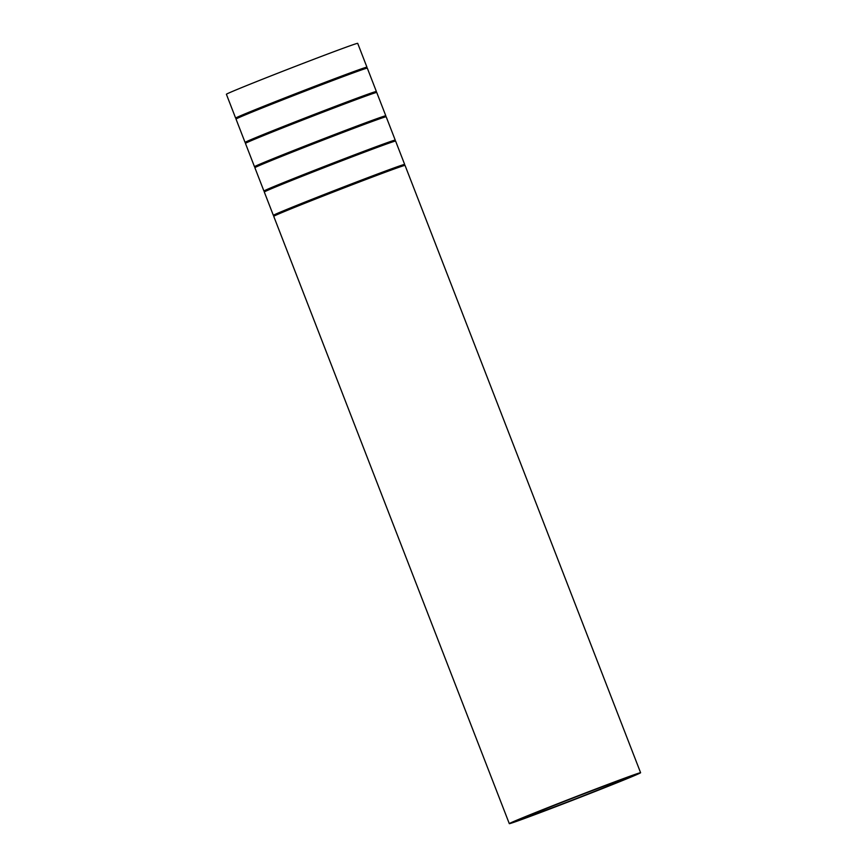 <?xml version="1.0" encoding="UTF-8"?>
<svg xmlns="http://www.w3.org/2000/svg" width="867" height="867" viewBox="0 0 867 867"><rect width="100%" height="100%" fill="white"/><g stroke="black" fill="none" stroke-linecap="round" stroke-linejoin="round"><path stroke-width="1.3" d="M366.708 67.366A70.422 1.084 158.8 0 0 366.936 67.171L357.703 43.35A70.422 1.084 158.8 0 0 308.186 61.427A70.422 1.084 158.8 0 0 226.395 94.275L235.64 118.107A70.422 1.084 158.8 0 0 235.932 118.096M587.501 792.438A54.773 0.845 158.8 0 0 523.896 817.993A54.773 0.845 158.8 0 0 575.254 798.973A54.773 0.845 158.8 0 0 626.017 778.382A54.773 0.845 158.8 0 0 587.501 792.438M591.088 790.802A70.422 1.084 158.8 0 0 509.297 823.65A70.422 1.084 158.8 0 0 575.341 799.201A70.422 1.084 158.8 0 0 640.605 772.725A70.422 1.084 158.8 0 0 591.088 790.802M640.605 772.725L405.041 165.402A70.422 1.084 158.8 0 0 355.524 183.479A70.422 1.084 158.8 0 0 273.734 216.327L509.297 823.65M404.434 164.622A70.422 1.084 158.8 0 0 404.661 164.427A70.422 1.084 158.8 0 0 355.156 182.504A70.422 1.084 158.8 0 0 273.354 215.352A70.422 1.084 158.8 0 0 273.658 215.341M404.661 164.427L395.612 141.083A70.422 1.084 158.8 0 0 346.096 159.16A70.422 1.084 158.8 0 0 264.305 192.019L273.354 215.352M395.352 141.104L395.038 140.27A70.422 1.084 158.8 0 0 395.233 140.118A70.422 1.084 158.8 0 0 345.716 158.195A70.422 1.084 158.8 0 0 263.926 191.043A70.422 1.084 158.8 0 0 264.229 191.033M395.233 140.118L386.173 116.774A70.422 1.084 158.8 0 0 336.667 134.851A70.422 1.084 158.8 0 0 254.876 167.699L263.926 191.043M385.577 115.994A70.422 1.084 158.8 0 0 385.804 115.799A70.422 1.084 158.8 0 0 336.288 133.876A70.422 1.084 158.8 0 0 254.497 166.735A70.422 1.084 158.8 0 0 254.8 166.713M385.804 115.799L376.744 92.466A70.422 1.084 158.8 0 0 327.238 110.543A70.422 1.084 158.8 0 0 245.448 143.391L254.497 166.735M376.137 91.685A70.422 1.084 158.8 0 0 376.376 91.49A70.422 1.084 158.8 0 0 326.859 109.567A70.422 1.084 158.8 0 0 245.068 142.416A70.422 1.084 158.8 0 0 245.372 142.405M376.376 91.49L367.315 68.146A70.422 1.084 158.8 0 0 317.81 86.223A70.422 1.084 158.8 0 0 236.019 119.082L245.068 142.416M366.936 67.171A70.422 1.084 158.8 0 0 317.43 85.259A70.422 1.084 158.8 0 0 235.64 118.107M404.791 165.413L404.466 164.589M273.614 215.341L273.929 216.165M264.175 191.022L264.5 191.856M385.923 116.785L385.609 115.961M254.746 166.713L255.071 167.548M376.495 92.476L376.17 91.642M245.318 142.405L245.643 143.228M367.066 68.168L366.741 67.333M235.889 118.085L236.214 118.92"/></g></svg>
